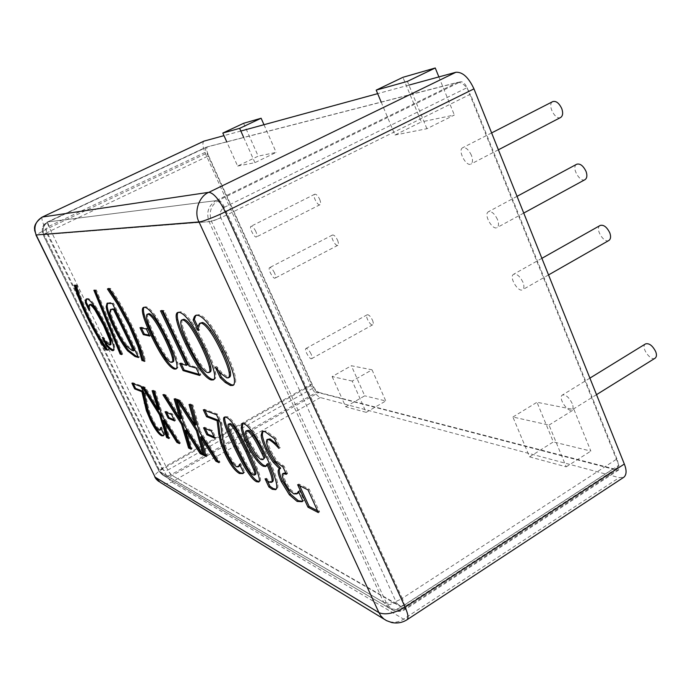 <?xml version="1.0" encoding="UTF-8"?>
<svg xmlns="http://www.w3.org/2000/svg" width="691" height="691" viewBox="0 0 691 691"><rect width="100%" height="100%" fill="white"/><g stroke="black" fill="none" stroke-linecap="round" stroke-linejoin="round"><path stroke-width="0.52" stroke-dasharray="3.46 2.59" d="M337.502 240.114C338.599 242.8 338.711 244.536 337.83 245.322C335.636 246.86 329.875 236.21 332.483 235.009C333.995 234.785 335.671 236.477 337.502 240.114M274.526 272.936C272.643 269.24 271.019 267.46 269.663 267.598C267.382 268.626 273.256 279.484 275.148 278.11C275.89 277.385 275.683 275.657 274.526 272.936M655.111 358.206C650.706 361.592 640.237 346.899 645.532 343.902M572.183 403.466C568.909 397.178 565.618 394.388 562.336 395.071C557.611 397.705 568.114 413.002 571.993 409.927C573.34 408.726 573.409 406.576 572.183 403.466M585.087 179.617C580.06 182.96 570.852 167.17 576.726 164.225M497.468 219.444C494.531 213.588 491.526 211.023 488.459 211.731C483.216 214.322 492.631 230.63 497.071 227.589C498.833 226.156 498.962 223.435 497.468 219.444M560.695 117.461C555.426 120.761 546.736 104.445 552.765 101.594M471.392 155.233C468.584 149.541 465.682 147.036 462.694 147.727C457.312 150.241 466.278 167.049 470.934 164.052C472.843 162.532 472.998 159.595 471.392 155.233M608.952 240.433C604.141 243.802 594.459 228.453 600.159 225.465M522.94 282.178C519.882 276.175 516.782 273.541 513.638 274.258C508.55 276.892 518.371 292.785 522.612 289.719C524.236 288.363 524.339 285.849 522.94 282.178M372.423 320.063C373.425 322.481 373.529 324.053 372.734 324.787C370.67 326.342 364.667 316.012 367.189 314.776C368.752 314.543 370.497 316.305 372.423 320.063M311.071 353.982C309.102 350.164 307.409 348.316 306.009 348.445C303.807 349.508 309.87 360.063 311.65 358.664C312.323 357.99 312.133 356.426 311.071 353.982M319.657 199.241C320.797 202.074 320.909 203.905 319.993 204.717C317.73 206.238 312.09 195.398 314.742 194.231C316.228 194.007 317.86 195.674 319.657 199.241M255.834 231.494C253.994 227.857 252.405 226.112 251.075 226.251C248.76 227.244 254.53 238.291 256.482 236.927C257.268 236.167 257.052 234.361 255.834 231.494M205.771 147.313C205.132 147.9 205.313 149.411 206.333 151.83L48.733 226.406C46.28 227.909 45.554 230.025 46.547 232.763L161.815 468.386L159.094 471.348L43.144 234.733C41.149 229.239 42.609 224.981 47.532 221.966L205.84 147.287L226.786 141.897L237.635 166.073L258.209 156.149L243.603 123.292M237.635 166.073L254.927 162.661L276.175 152.383L258.209 156.149M254.927 162.661L243.742 137.544L381.225 102.173L394.967 135.03L421.329 121.936L402.922 77.314M263.971 124.708L276.175 152.383M226.786 141.897L243.742 137.544M394.967 135.03L426.908 128.725L454.35 115.008L421.329 121.936M426.908 128.725L407.396 81.391M438.88 76.917L454.35 115.008M381.225 102.173L460.612 81.745L218.572 200.321C210.807 205.279 208.466 212.327 211.558 221.474L386.934 604.228L392.505 610.041C396.789 611.751 400.806 611.38 404.555 608.918L617.003 470.148L618.575 470.044L618.816 465.276L405.081 604.608C406.161 607.035 406.377 608.546 405.712 609.142L170.927 474.786C168.423 476.211 165.736 476.324 162.851 475.132L159.094 471.348L386.934 604.228C389.301 605.126 392.402 604.47 396.245 602.241L220.904 217.89L211.558 221.474L43.144 234.733M529.582 456.863L566.231 466.848L549.025 425.086L512.912 417.01L529.582 456.863L553.344 441.92L536.985 402.274L573.979 409.556L590.848 451.085L553.344 441.92M512.912 417.01L536.985 402.274M566.231 466.848L590.848 451.085M549.025 425.086L573.979 409.556M352.237 381.069L332.138 376.578L351.356 365.738L372.034 369.806L352.237 381.069L366.178 412.363L345.699 406.783L342.097 398.759L617.003 470.148M332.138 376.578L342.097 398.759L316.815 392.194L170.927 474.786L167.714 470.096L313.377 387.927L316.815 392.194M345.699 406.783L364.727 395.822L351.356 365.738M366.178 412.363L385.777 400.961L364.727 395.822M372.034 369.806L385.777 400.961M220.904 217.89C219.358 213.303 220.524 209.762 224.42 207.265L467.047 87.671C465.138 83.594 462.996 81.624 460.612 81.745M467.047 87.671L618.816 465.276M313.377 387.927L206.333 151.83M86.772 298.935L87.973 298.503C89.631 298.745 92.067 301.172 95.298 305.785C98.537 310.44 102.268 317.083 106.5 325.72C110.543 334.081 113.099 340.343 114.162 344.524C115.008 347.754 115 349.62 114.136 350.112L113.609 350.216M89.277 310.484L90.072 310.086L88.698 307.27M89.294 310.561L90.072 310.086M88.664 306.813L89.562 306.355L90.193 310.104M90.167 304.351L89.562 306.355M102.441 337.467L103.33 337.009L106.785 341.492L110.957 344.507M102.311 337.433L103.33 337.009M105.248 341.181L103.192 336.975M108.064 288.821L108.323 288.251L110.577 288.484C117.6 298.331 124.769 310.743 132.076 325.72C139.081 340.438 143.555 352.151 145.499 360.857L144.307 360.503M107.33 288.743L108.323 288.251M144.523 361.367L145.499 360.857M109.584 288.985L110.577 288.484M160.511 310.829L161.616 310.259L164.199 310.648L190.241 365.513L197.306 367.457L200.813 374.868L199.198 374.392M163.085 311.218L164.199 310.648M161.996 311.054L161.616 310.259M179.695 363.483L180.766 362.905L187.503 364.762M181.241 363.907L180.766 362.905M199.708 375.463L200.813 374.868M196.201 368.061L197.306 367.457M189.144 366.1L190.241 365.513M182.813 319.415C180.446 320.935 182.769 329.227 189.792 344.291C193.834 352.773 197.453 359.337 200.675 363.993C203.923 368.7 206.609 371.352 208.734 371.965L210.219 371.922M214.383 373.33L215.532 372.699C216.145 376.362 215.799 378.564 214.495 379.29L213.864 379.506M178.183 312.349L180.351 311.753C183.27 312.202 187.028 315.571 191.632 321.851C196.227 328.208 201.141 336.914 206.376 347.988C211.515 359.018 214.573 367.258 215.532 372.699M133.285 383.704L132.802 382.71L141.854 386.07L145.343 393.248L147.554 403.872C149.023 410.376 150.88 415.827 153.143 420.223L156.9 426.744L159.759 429.621L160.709 429.681M131.903 383.185L132.802 382.71M164.069 434.717L164.968 434.216L163.62 435.511M160.614 427.608L161.521 427.107L164.968 434.216M160.502 427.556L161.521 427.107M161.271 428.947L161.409 427.055M144.428 393.74L145.343 393.248M140.938 386.554L141.854 386.07M166.583 412.432L166.03 411.292L172.456 413.952L175.574 420.413L174.054 419.757M165.089 411.81L166.03 411.292M174.616 420.94L175.574 420.413M171.498 414.47L172.456 413.952M178.719 400.65L177.95 399.45L180.757 400.486L196.114 424.723M176.948 399.994L177.95 399.45M206.229 456.526L207.222 455.965L205.883 455.326M201.582 436.436L207.222 455.965M219.004 462.676L220.014 462.098L218.028 461.147M199.284 431.642L200.295 431.08L220.014 462.098M191.865 405.557L192.901 404.986L200.295 431.08M189.058 404.511L190.085 403.95L192.901 404.986M190.396 405.012L190.085 403.95M179.755 401.039L180.757 400.486M204.933 410.437L204.372 409.245L217.639 414.159L221.751 422.832L223.279 435.244C224.385 442.836 226.285 449.271 228.98 454.557L233.593 462.469L237.488 466.149L239.345 466.2M203.309 409.823L204.372 409.245M243.664 472.774L244.735 472.152L243.336 473.223M239.613 464.222L240.684 463.601L244.735 472.152M239.44 464.145L240.684 463.601M240.131 465.311L240.511 463.523M220.662 423.445L221.751 422.832M216.551 414.764L217.639 414.159M229.507 423.514C228.833 423.92 229.041 425.682 230.129 428.783L238.179 447.224L247.879 466.304C250.453 470.761 252.638 473.421 254.426 474.302L255.566 474.441M224.998 417.001L227.184 416.613C232.236 418.409 239.932 430.32 250.272 452.355C258.935 470.744 262.114 480.426 259.79 481.377L259.134 481.532M256.629 455.87L257.76 455.214L262.105 458.867L264.057 458.971M247.257 430.26C245.892 430.942 247.076 435.313 250.798 443.346L257.76 455.214M268.039 463.557L266.242 466.019M265.214 478.923L266.329 478.267L270.38 481.489L272.479 481.722M265.068 478.854L266.329 478.267M267.521 481.04L266.182 478.198M252.319 431.892L253.476 431.236C257.527 436.634 262.286 445.108 267.745 456.673C273.109 468.118 276.374 476.747 277.54 482.568C278.223 486.067 277.963 488.217 276.737 489.012L276.106 489.237M242.705 423.609L245.063 423.194C247.335 424.032 250.142 426.71 253.476 431.236M297.648 484.711L298.849 484.002L309.223 489.168L319.553 511.858L317.532 510.804M308.005 489.893L309.223 489.168M299.626 485.695L298.849 484.002M318.344 512.584L319.553 511.858M284.139 472.843C282.844 473.551 283.379 476.488 285.746 481.653L290.583 489.513L295.014 493.184L297.951 493.201M286.394 474.311L287.577 473.611L285.703 472.834M282.904 466.831L284.087 466.14L287.577 473.611M266.424 441.756L267.607 441.083C267.745 443.095 268.859 446.377 270.967 450.903L277.134 461.268L284.087 466.14M268.177 438.897L267.607 441.083M278.974 448.26L280.002 447.673L277.35 444.762M279.078 448.476L280.002 447.673M274.534 438.707L275.744 438.016L280.278 447.785M262.874 431.288L266.121 430.951L275.744 438.016M279.734 468.852L280.615 468.334M302.865 500.992L304.049 500.284L302.649 501.286M298.417 491.431L299.6 490.722L304.049 500.284M298.175 491.318L299.6 490.722M298.806 492.26L299.367 490.619M205.184 428.489L204.588 427.237L212.405 430.476L215.791 437.584L214.132 436.876M203.56 427.815L204.588 427.237M214.746 438.172L215.791 437.584M211.36 431.063L212.405 430.476M164.605 395.39L163.879 394.233L166.488 395.2L181.18 418.504M162.912 394.751L163.879 394.233M191.182 449.271L192.141 448.735L190.837 448.105M186.484 429.811L192.141 448.735M203.042 454.989L204.018 454.428L202.109 453.512M184.186 425.155L185.171 424.611L204.018 454.428M176.741 399.916L177.742 399.372L185.171 424.611M174.149 398.949L175.143 398.405L177.742 399.372M175.445 399.433L175.143 398.405M165.512 395.727L166.488 395.2M143.728 387.599L143.046 386.511L145.369 387.366L159.094 409.322M142.121 387.003L143.046 386.511M168.915 438.535L169.822 438.025L168.561 437.42M164.164 420.007L169.822 438.025M179.479 443.622L180.411 443.104L178.606 442.24M161.884 415.567L162.817 415.066L180.411 443.104M154.447 391.598L155.397 391.089L162.817 415.066M152.132 390.735L153.082 390.225L155.397 391.089M153.385 391.201L153.082 390.225M144.445 387.867L145.369 387.366M196.209 315.217L198.766 314.63C201.858 315.07 205.84 318.499 210.712 324.917C215.583 331.395 220.809 340.551 226.389 352.384C231.692 363.837 234.715 372.328 235.458 377.856C236.011 381.665 235.579 383.971 234.18 384.783L233.523 385.017M198.377 330.583L199.362 330.065L198.179 327.551M198.403 330.73L199.362 330.065M198.3 325.755L199.492 325.133L199.578 330.108M200.874 322.688L199.492 325.133M215.54 367.171L216.706 366.541L222.01 372.803L228.065 377.243L229.524 377.174M215.29 367.102L216.706 366.541M218.52 370.868L216.456 366.472M148.245 313.723C146.25 315.01 148.548 322.628 155.13 336.577C158.861 344.343 162.169 350.337 165.045 354.569C167.948 358.854 170.288 361.246 172.05 361.756L173.191 361.721M176.594 362.827L177.656 362.265C178.373 365.772 178.157 367.837 177.026 368.467L176.43 368.649M144.074 307.27L145.792 306.744C148.22 307.124 151.476 310.164 155.553 315.865C159.638 321.635 164.095 329.564 168.924 339.652C173.683 349.715 176.594 357.256 177.656 362.265M141.387 328L140.999 327.189L147.416 328.501L150.785 335.524L149.342 335.204M139.979 327.707L140.999 327.189M149.757 336.068L150.785 335.524M146.38 329.037L147.416 328.501M126.462 346.148L127.403 345.655L132.905 349.896L134.46 350.32M111.519 308.937L110.785 311.676C111.026 314.638 113.082 320.123 116.96 328.121C120.865 336.163 124.345 342.002 127.403 345.655M109.834 312.168L110.785 311.676M138.52 357.541L139.478 357.04L138.079 356.634M112.443 303.608L113.428 303.116L139.478 357.04M107.641 303.09L110.085 302.615L113.428 303.116M121.746 354.569L122.67 354.094L121.4 353.714M95.401 290.445L96.351 289.97L122.67 354.094M93.89 290.263L96.351 289.97M95.09 290.401L94.84 289.797M107.839 350.415L108.72 349.957L107.278 349.525M107.684 350.095L108.72 349.957M76.252 285.754L77.15 285.305L81.175 298.002L89.441 316.944L99.849 336.206L108.565 349.637M76.088 285.426L77.15 285.305M74.282 285.236L76.995 284.986M75.345 285.348L75.181 284.796M203.923 141.137C202.161 142.847 202.688 147.062 205.521 153.791L310.691 385.595C313.895 392.091 317.1 396.073 320.296 397.541L619.179 477.645L623.869 477.231M457.563 82.393C462.296 82.151 466.572 86.099 470.381 94.235L227.71 214.512C223.392 205.814 219.513 201.185 216.058 200.64L457.563 82.393L207.645 146.742L48.456 221.846L216.058 200.64C208.328 205.564 206.004 212.578 209.088 221.673L44.051 234.664C42.047 229.144 43.516 224.877 48.456 221.846M616.614 468.42L403.622 607.389C398.811 610.17 394.008 610.412 389.223 608.115L164.121 475.883L160.355 472.083L44.051 234.664L160.01 471.694C160.105 472.748 161.478 474.138 164.121 475.883C167.015 477.075 169.71 476.963 172.223 475.529L318.888 392.436C316.599 391.4 314.301 388.549 312.004 383.885L165.788 466.149C168.267 470.994 170.409 474.121 172.223 475.529L401.221 607L403.674 607.354C404.848 606.223 404.365 603.226 402.231 598.354L616.933 458.962C618.73 463.782 618.6 466.952 616.527 468.472L613.349 468.731L401.221 607C397.489 609.453 393.499 609.825 389.223 608.115L383.678 602.327L209.088 221.673C212.914 221.025 219.125 218.641 227.71 214.512L402.231 598.354C394.57 602.785 388.377 604.115 383.678 602.327L160.01 471.694C159.975 470.26 161.901 468.412 165.788 466.149L50.84 230.725C48.5 225.741 47.67 222.796 48.344 221.88M207.49 146.794L48.353 221.871C45.71 223.279 43.956 225.482 43.092 228.496L42.997 231.83L43.861 234.603L50.84 230.725L208.613 155.821C206.566 150.949 206.194 147.934 207.499 146.794M318.888 392.436L613.349 468.731M616.933 458.962L470.381 94.235M208.613 155.821L312.004 383.885M408.925 85.097L377.666 93.648M240.839 131.031L223.979 135.643M405.081 604.608C401.298 606.551 398.353 605.757 396.245 602.241M224.42 207.265C222.26 202.912 220.308 200.597 218.572 200.321L47.532 221.966M48.733 226.406C47.567 223.91 47.152 222.433 47.489 221.975M46.547 232.763L43.049 234.707C41.296 228.496 42.773 224.255 47.48 221.975L205.763 147.321M161.815 468.386C163.24 470.614 165.201 471.193 167.714 470.096M87.066 298.961L87.973 298.503M109.498 344.99L110.396 344.524M105.896 341.95L106.785 341.492M113.255 344.99L114.162 344.524M105.576 326.187L106.5 325.72M94.382 306.251L95.298 305.785M131.083 326.23L132.076 325.72M199.544 364.598L200.675 363.993M207.594 372.579L208.734 371.965M188.669 344.895L189.792 344.291M205.201 348.61L206.376 347.988M190.457 322.464L191.632 321.851M179.194 312.349L180.351 311.753M158.861 430.113L159.759 429.621M156.011 427.228L156.9 426.744M152.253 420.715L153.143 420.223M146.656 404.365L147.554 403.872M236.434 466.753L237.488 466.149M232.547 463.065L233.593 462.469M227.926 455.153L228.98 454.557M222.217 435.848L223.279 435.244M246.791 466.935L247.879 466.304M229.032 429.405L230.129 428.783M249.157 452.994L250.272 452.355M226.078 417.226L227.184 416.613M260.965 459.524L262.105 458.867M249.667 443.993L250.798 443.346M269.257 482.145L270.38 481.489M276.4 483.234L277.54 482.568M266.588 457.338L267.745 456.673M243.914 423.842L245.063 423.194M289.417 490.204L290.583 489.513M293.848 493.875L295.014 493.184M284.58 482.335L285.746 481.653M281.297 466.14L282.481 465.449M275.959 461.951L277.134 461.268M269.784 451.586L270.967 450.903M264.929 431.625L266.121 430.951M197.566 315.26L198.766 314.63M226.881 377.891L228.065 377.243M220.835 373.434L222.01 372.803M234.258 378.513L235.458 377.856M225.162 353.041L226.389 352.384M209.485 325.556L210.712 324.917M164 355.122L165.045 354.569M171.005 362.309L172.05 361.756M154.084 337.122L155.13 336.577M167.844 340.214L168.924 339.652M154.473 316.418L155.553 315.865M144.73 307.288L145.792 306.744M131.955 350.389L132.905 349.896M116.019 328.605L116.96 328.121M109.118 303.107L110.085 302.615M98.968 336.655L99.849 336.206M88.552 317.385L89.441 316.944M80.286 298.443L81.175 298.002M42.203 217.078C41.296 218.416 42.479 222.554 45.727 229.481L162.8 468.852C166.255 475.598 169.243 479.969 171.765 481.973L403.604 619.127L407.059 619.723M158.705 481.446L160.252 482.387C164.346 484.158 168.181 484.02 171.765 481.973L320.296 397.541M310.691 385.595L162.8 468.852C157.341 472.031 154.646 474.631 154.689 476.652L154.784 476.833M384.274 619.274L386.476 620.622C392.548 623.152 398.266 622.651 403.604 619.127L619.179 477.645M205.521 153.791L45.727 229.481L35.932 234.94M337.83 245.322L275.148 278.11M332.483 235.009L269.663 267.598M596.523 394.656L571.993 409.927M589.898 378.124L562.336 395.071M523.743 213.061L497.071 227.589M517.041 196.348L488.459 211.731M498.384 149.8L470.934 164.052M491.621 132.914L462.694 147.727M548.533 274.923L522.612 289.719M541.882 258.322L513.638 274.258M372.734 324.787L311.65 358.664M367.189 314.776L306.009 348.445M319.993 204.717L256.482 236.927M314.742 194.231L251.075 226.251M618.652 469.992L405.772 609.108C401.583 611.76 397.161 612.062 392.505 610.041L162.851 475.132L158.921 471.158L43.049 234.707M86.211 299.03L87.118 298.572M113.238 350.579L114.136 350.112M213.355 379.912L214.495 379.29M177.552 312.557L178.701 311.961M163.162 435.857L164.061 435.365M242.869 473.568L243.932 472.946M258.693 482.016L259.79 481.377M224.342 417.157L225.456 416.543M265.733 466.503L266.873 465.846M275.614 489.677L276.737 489.012M242.049 423.782L243.189 423.134M262.2 431.512L263.392 430.839M278.939 469.18L280.105 468.498M302.14 501.701L303.323 500.992M195.596 315.39L196.797 314.768M232.997 385.431L234.18 384.783M175.972 369.037L177.026 368.467M143.478 307.435L144.54 306.899M107.088 303.271L108.055 302.779"/><path stroke-width="1.04" d="M589.898 378.124L645.532 343.902C649.151 342.978 652.546 345.56 655.716 351.676C656.856 354.725 656.649 356.901 655.111 358.206L596.523 394.656M517.041 196.348L576.726 164.225C580.112 163.318 583.213 165.71 586.037 171.403C587.41 175.324 587.1 178.062 585.087 179.617L523.743 213.061M491.621 132.914L552.765 101.594C556.065 100.722 559.062 103.054 561.757 108.591C563.225 112.866 562.871 115.82 560.695 117.461L498.384 149.8M541.882 258.322L600.159 225.465C603.632 224.532 606.836 226.985 609.782 232.824C611.069 236.426 610.792 238.965 608.952 240.433L548.533 274.923M243.742 137.544L239.639 128.345L222.813 133.061L226.786 141.897M222.813 133.061L243.603 123.292L261.12 118.239L263.971 124.708M239.639 128.345L261.12 118.239M376.189 90.124L402.922 77.314L435.252 67.986L407.396 81.391L376.189 90.124L381.225 102.173M435.252 67.986L438.88 76.917M85.58 300.093L86.211 299.03L87.066 298.961C88.716 299.203 91.152 301.63 94.382 306.251C97.621 310.907 101.352 317.549 105.576 326.187C109.627 334.548 112.192 340.818 113.255 344.99C114.101 348.229 114.093 350.087 113.238 350.579L112.218 350.596L109.264 348.635L106.138 345.275L102.311 337.433L105.896 341.95L109.498 344.99L110.059 344.964L109.947 340.672L103.736 325.772L95.09 310.25C92.706 306.778 90.962 304.938 89.865 304.748L89.26 304.809L88.664 306.813L89.174 310.535L85.33 302.667L85.58 300.093L86.772 298.935M85.33 302.667L86.228 302.217L86.479 299.644M88.698 307.27L86.228 302.217M109.947 340.672L110.854 340.205L104.643 325.306L95.997 309.784C93.613 306.32 91.877 304.481 90.78 304.29L89.26 304.809M110.059 344.964L110.957 344.507L110.854 340.205M106.138 345.275L107.027 344.818L105.248 341.181M109.264 348.635L110.154 348.178L107.027 344.818M113.609 350.216L110.154 348.178M107.502 289.106L109.584 288.985C116.606 298.84 123.767 311.252 131.083 326.23C138.096 340.957 142.571 352.669 144.523 361.367L141.897 360.287L138.14 346.96L129.226 325.85L117.401 303.98L107.502 289.106L108.064 288.821M141.897 360.287L142.864 359.778L139.116 346.441L130.21 325.34L118.394 303.479L108.712 288.89M142.061 360.633L142.864 359.778M144.307 360.503L143.028 360.123M160.511 310.829L163.085 311.218L189.144 366.1L196.201 368.061L199.708 375.463L183.08 370.592L179.695 363.483L186.415 365.349L160.511 310.829M186.415 365.349L187.503 364.762L161.996 311.054M183.08 370.592L184.151 370.022L181.241 363.907M199.198 374.392L184.151 370.022M199.544 364.598C202.8 369.305 205.477 371.965 207.594 372.579L209.079 372.535C210.004 372.069 210.142 370.307 209.485 367.249C208.57 363.008 206.082 356.556 202.031 347.893C193.497 330.229 187.071 320.892 182.735 319.898L181.664 320.019C179.306 321.531 181.638 329.823 188.669 344.895C192.703 353.377 196.33 359.942 199.544 364.598M209.079 372.535L210.219 371.922C211.152 371.447 211.291 369.685 210.634 366.627C209.727 362.386 207.24 355.934 203.189 347.279C194.663 329.616 188.237 320.287 183.892 319.294L181.664 320.019M199.854 369.296C195.493 363.172 190.785 354.82 185.732 344.23C180.809 333.796 177.768 325.763 176.602 320.14C175.756 315.804 176.075 313.273 177.552 312.557L179.194 312.349C182.104 312.807 185.853 316.176 190.457 322.464C195.052 328.83 199.967 337.536 205.201 348.61C210.358 359.648 213.415 367.888 214.383 373.33C214.996 376.992 214.659 379.186 213.355 379.912L211.101 379.964C207.896 378.858 204.147 375.299 199.854 369.296L200.977 368.692C196.607 362.568 191.908 354.224 186.855 343.643C181.94 333.209 178.9 325.176 177.742 319.544C177 315.77 177.146 313.377 178.183 312.349M213.864 379.506L212.232 379.35C209.028 378.245 205.27 374.695 200.977 368.692M134.693 388.912L131.903 383.185L140.938 386.554L144.428 393.74L146.656 404.365C148.124 410.869 149.99 416.319 152.253 420.715L156.011 427.228L158.861 430.113L160.312 429.586L160.614 427.608L164.069 434.717L163.162 435.857L161.487 435.745C158.325 433.931 154.629 428.722 150.379 420.137L146.38 410.67L141.897 391.702L134.693 388.912L135.591 388.437L133.285 383.704M141.897 391.702L142.812 391.21L135.591 388.437M144.255 403.078L145.153 402.585L142.812 391.21M146.38 410.67L147.269 410.186L145.153 402.585M163.62 435.511L162.376 435.252C159.215 433.438 155.51 428.239 151.269 419.653L147.269 410.186M160.312 429.586L161.271 428.947M159.811 430.173L161.21 429.094M168.163 418.167L165.089 411.81L171.498 414.47L174.616 420.94L168.163 418.167L169.105 417.649L166.583 412.432M174.054 419.757L169.105 417.649M196.425 430.7L176.948 399.994L179.755 401.039L195.104 425.285L189.058 404.511L191.865 405.557L199.284 431.642L219.004 462.676L215.86 461.165L200.58 436.997L206.229 456.526L203.448 455.179L196.425 430.7L197.427 430.139L178.719 400.65M203.448 455.179L204.432 454.626L197.427 430.139M205.883 455.326L204.432 454.626M200.58 436.997L201.582 436.436L216.87 460.595L215.86 461.165M218.028 461.147L216.87 460.595M195.104 425.285L196.114 424.723L190.396 405.012M206.583 416.708L203.309 409.823L216.551 414.764L220.662 423.445L222.217 435.848C223.323 443.441 225.231 449.876 227.926 455.153L232.547 463.065L236.434 466.753L238.291 466.814L239.613 464.222L243.664 472.774L242.869 473.568L239.466 473.508C234.914 470.951 230.138 464.525 225.145 454.229L220.679 442.966L218.762 434.06L217.129 420.784L206.583 416.708L207.645 416.12L204.933 410.437M217.129 420.784L218.209 420.18L207.645 416.12M218.762 434.06L219.824 433.464L218.209 420.18M220.679 442.966L221.733 442.37L219.824 433.464M243.336 473.223L240.52 472.894C235.959 470.346 231.183 463.929 226.19 453.633L221.733 442.37M238.766 466.399L240.131 465.311M238.291 466.814L239.837 465.786M237.091 447.846L246.791 466.935C249.365 471.383 251.55 474.052 253.329 474.933L254.469 475.08C255.083 474.691 254.901 473.041 253.917 470.148L245.823 451.56L236.089 432.316C233.42 427.669 231.174 424.956 229.36 424.179L228.401 424.136C227.728 424.542 227.944 426.295 229.032 429.405L237.091 447.846M254.469 475.08L255.566 474.441C256.18 474.052 255.998 472.411 255.014 469.509L246.929 450.921L237.203 431.694C234.534 427.038 232.288 424.326 230.466 423.557L228.401 424.136M256.542 481.739C251.317 479.208 243.776 467.453 233.921 446.49C225.162 428.057 221.975 418.28 224.342 417.157L226.078 417.226C231.114 419.04 238.81 430.959 249.157 452.994C257.829 471.392 261.008 481.066 258.693 482.016L256.542 481.739L257.631 481.1C252.396 478.578 244.856 466.831 235.009 445.868C226.933 428.852 223.599 419.23 224.998 417.001M259.134 481.532L257.631 481.1M256.629 455.87L260.965 459.524L262.908 459.636L265.102 457.295L263.236 453.21C259.021 444.365 255.713 438.37 253.303 435.226C251.118 432.246 249.486 430.605 248.38 430.303L246.108 430.908C244.761 431.59 245.944 435.952 249.667 443.993L256.629 455.87M262.908 459.636L265.102 457.295M263.953 457.96L262.088 453.866C257.873 445.03 254.556 439.027 252.155 435.883L253.303 435.226M252.155 435.883C249.969 432.903 248.328 431.262 247.231 430.951L246.108 430.908M256.793 460.344C253.303 456.025 249.857 450.23 246.445 442.966C243.344 436.28 241.6 431.227 241.211 427.833L242.049 423.782L243.914 423.842C246.186 424.68 248.985 427.366 252.319 431.892C256.37 437.299 261.12 445.773 266.588 457.338C271.96 468.792 275.234 477.421 276.4 483.234C277.091 486.74 276.832 488.882 275.614 489.677L272.237 489.254L268.877 486.956L265.068 478.854L269.257 482.145L271.347 482.378C273.187 481.342 271.701 475.287 266.89 464.222L265.733 466.503L263.539 466.313C261.803 465.734 259.548 463.739 256.793 460.344L257.924 459.696C254.426 455.378 250.98 449.591 247.568 442.326C244.476 435.641 242.731 430.588 242.342 427.193L242.705 423.609M266.242 466.019L264.67 465.656C262.925 465.078 260.68 463.091 257.924 459.696M266.89 464.222L268.039 463.557C272.841 474.622 274.327 480.677 272.479 481.722L271.347 482.378M268.877 486.956L269.991 486.309L267.521 481.04M276.106 489.237L273.36 488.597L269.991 486.309M297.648 484.711L308.005 489.893L318.344 512.584L307.97 507.168L297.648 484.711M307.97 507.168L309.162 506.46L299.626 485.695M317.532 510.804L309.162 506.46M289.417 490.204L293.848 493.875L296.767 493.901L298.417 491.431L302.865 500.992L302.14 501.701L297.13 501.424L289.365 494.791L281.22 481.506C278.162 474.605 277.402 470.493 278.939 469.18L279.44 469.025L279.138 468.377L273.411 462.46C271.079 459.524 268.54 455.179 265.793 449.426C263.021 443.441 261.474 438.742 261.146 435.347L262.2 431.512L264.929 431.625L274.534 438.707L278.801 448.364C275.312 444.209 271.986 441.29 268.825 439.588L266.985 439.571L266.424 441.756C266.562 443.777 267.685 447.051 269.784 451.586L275.959 461.951L282.904 466.831L286.394 474.311L282.965 473.534C281.678 474.242 282.213 477.179 284.58 482.335L289.417 490.204M285.703 472.834L282.965 473.534M277.35 444.762L270.017 438.906L266.985 439.571M273.411 462.46L274.577 461.787C272.245 458.841 269.706 454.505 266.959 448.761C264.187 442.767 262.649 438.077 262.33 434.682L262.874 431.288M279.138 468.377L280.313 467.686L274.577 461.787M279.44 469.025L280.615 468.334L280.313 467.686M289.365 494.791L290.522 494.1L282.377 480.824C279.605 474.665 278.723 470.675 279.734 468.852M302.649 501.286L298.296 500.725L290.522 494.1M297.026 493.728L298.806 492.26M296.767 493.901L298.201 493.028M206.894 434.803L203.56 427.815L211.36 431.063L214.746 438.172L206.894 434.803L207.922 434.224L205.184 428.489M214.132 436.876L207.922 434.224M181.543 424.291L162.912 394.751L165.512 395.727L180.196 419.048L174.149 398.949L176.741 399.916L184.186 425.155L203.042 454.989L200.131 453.581L185.508 430.346L191.182 449.271L188.6 448.018L181.543 424.291L182.519 423.756L164.605 395.39M188.6 448.018L189.55 447.492L182.519 423.756M190.837 448.105L189.55 447.492M185.508 430.346L186.484 429.811L201.098 453.028L200.131 453.581M202.109 453.512L201.098 453.028M180.196 419.048L181.18 418.504L175.445 399.433M159.543 414.825L142.121 387.003L144.445 387.867L158.17 409.823L152.132 390.735L154.447 391.598L161.884 415.567L179.479 443.622L176.879 442.378L163.24 420.517L168.915 438.535L166.6 437.42L159.543 414.825L160.467 414.324L143.728 387.599M166.6 437.42L167.507 436.919L160.467 414.324M168.561 437.42L167.507 436.919M163.24 420.517L164.164 420.007L177.812 441.86L176.879 442.378M178.606 442.24L177.812 441.86M158.17 409.823L159.094 409.322L153.385 391.201M194.378 316.633L195.596 315.39L197.566 315.26C200.649 315.709 204.622 319.138 209.485 325.556C214.365 332.043 219.591 341.207 225.162 353.041C230.474 364.494 233.506 372.985 234.258 378.513C234.81 382.322 234.387 384.628 232.997 385.431L230.431 385.492L225.292 382.494L220.274 377.709L215.29 367.102L220.835 373.434L226.881 377.891L228.332 377.822C229.36 377.251 229.628 375.463 229.136 372.44C228.341 368.009 225.853 361.289 221.681 352.263C217.25 342.891 213.234 335.783 209.641 330.911C206.082 326.092 203.275 323.509 201.228 323.146L199.682 323.319L198.3 325.755L198.179 330.687L193.16 320.002L194.378 316.633L196.209 315.217M193.16 320.002L194.344 319.38L195.57 316.012M198.179 327.551L194.344 319.38M229.136 372.44L230.336 371.784C229.542 367.362 227.063 360.633 222.891 351.607C218.46 342.244 214.452 335.135 210.85 330.272C207.291 325.452 204.484 322.87 202.428 322.516L199.682 323.319M228.332 377.822L229.524 377.174C230.544 376.604 230.82 374.807 230.336 371.784M220.274 377.709L221.44 377.079L218.52 370.868M225.292 382.494L226.467 381.855L221.44 377.079M233.523 385.017L231.606 384.844L226.467 381.855M164 355.122C166.911 359.406 169.243 361.799 171.005 362.309L172.137 362.283C172.949 361.885 173 360.236 172.284 357.325C171.316 353.429 168.958 347.53 165.209 339.618C157.349 323.509 151.614 315.027 148.004 314.172L147.183 314.267C145.196 315.554 147.494 323.172 154.084 337.122C157.824 344.887 161.133 350.881 164 355.122M172.137 362.283L173.191 361.721C174.002 361.324 174.054 359.674 173.346 356.763C172.387 352.868 170.029 346.96 166.281 339.056C158.429 322.956 152.694 314.474 149.075 313.628L147.183 314.267M164.493 359.467C160.597 353.896 156.313 346.269 151.64 336.569C147.071 327.016 144.177 319.657 142.951 314.483C142.026 310.397 142.199 308.048 143.478 307.435L144.73 307.288C147.148 307.668 150.396 310.717 154.473 316.418C158.55 322.196 163.007 330.125 167.844 340.214C172.603 350.285 175.523 357.826 176.594 362.827C177.311 366.334 177.103 368.407 175.972 369.037L174.244 369.072C171.575 368.139 168.319 364.934 164.493 359.467L165.52 358.923C161.634 353.351 157.349 345.725 152.676 336.033C148.116 326.48 145.222 319.112 144.004 313.947C143.201 310.423 143.227 308.195 144.074 307.27M176.43 368.649L175.289 368.51C172.612 367.577 169.355 364.382 165.52 358.923M143.296 334.617L139.979 327.707L146.38 329.037L149.757 336.068L143.296 334.617L144.315 334.09L141.387 328M149.342 335.204L144.315 334.09M126.462 346.148L131.955 350.389L133.501 350.821L134.46 350.32L114.499 309.05L110.551 309.421L109.834 312.168C110.076 315.122 112.141 320.607 116.019 328.605C119.923 336.647 123.404 342.494 126.462 346.148M133.501 350.821L113.531 309.542L114.499 309.05M113.531 309.542L110.551 309.421M127.593 350.795C123.49 345.776 118.964 338.21 114.006 328.078C109.299 318.223 106.69 311.071 106.189 306.614L107.088 303.271L112.443 303.608L138.52 357.541L134.995 356.513L127.593 350.795L128.535 350.302C124.432 345.293 119.906 337.726 114.948 327.594C110.24 317.739 107.641 310.587 107.148 306.13L107.641 303.09M138.079 356.634L135.954 356.012L128.535 350.302M106.189 306.614L107.148 306.13M120.13 354.086L93.89 290.263L95.401 290.445L121.746 354.569L120.13 354.086L121.046 353.611L95.09 290.401M105.853 349.819C99.737 340.879 93.492 329.97 87.126 317.091C80.899 304.265 76.623 293.649 74.282 285.236L76.252 285.754L80.286 298.443L88.552 317.385L98.968 336.655L107.684 350.095L105.853 349.819L106.734 349.37C100.61 340.43 94.365 329.521 88.007 316.642C81.901 304.066 77.677 293.632 75.345 285.348M107.278 349.525L106.734 349.37M407.059 619.723C402.464 622.66 397.36 623.602 391.737 622.548L386.476 620.622L383.721 618.851L380.931 615.975L378.944 612.658L155.155 477.187L36.157 234.975L199.017 221.949L378.944 612.658C385.535 615.266 394.25 613.427 405.09 607.139C408.036 613.72 408.692 617.909 407.059 619.723L623.869 477.231C626.642 474.726 626.797 470.329 624.327 464.041L473.966 88.863C468.567 77.366 462.547 71.829 455.887 72.27L408.925 85.097M223.979 135.643L203.923 141.137L42.324 217.034C35.396 221.267 33.341 227.244 36.157 234.975L34.61 230.353C35.198 229.533 31.726 225.016 42.203 217.078M377.666 93.648L240.839 131.031M89.865 304.748L90.78 304.29M95.09 310.25L95.997 309.784M103.736 325.772L104.643 325.306M112.218 350.596L113.117 350.13M117.401 303.98L118.394 303.479M129.226 325.85L130.21 325.34M138.14 346.96L139.116 346.441M209.485 367.249L210.634 366.627M202.031 347.893L203.189 347.279M211.101 379.964L212.232 379.35M176.602 320.14L177.742 319.544M185.732 344.23L186.855 343.643M150.379 420.137L151.269 419.653M161.487 435.745L162.376 435.252M225.145 454.229L226.19 453.633M239.466 473.508L240.52 472.894M253.917 470.148L255.014 469.509M245.823 451.56L246.929 450.921M236.089 432.316L237.203 431.694M229.36 424.179L230.466 423.557M233.921 446.49L235.009 445.868M262.088 453.866L263.236 453.21M247.231 430.951L248.38 430.303M246.445 442.966L247.568 442.326M263.539 466.313L264.67 465.656M272.237 489.254L273.36 488.597M241.211 427.833L242.342 427.193M285.115 473.75L285.91 473.283M268.825 439.588L270.017 438.906M261.146 435.347L262.33 434.682M265.793 449.426L266.959 448.761M281.22 481.506L282.377 480.824M297.13 501.424L298.296 500.725M201.228 323.146L202.428 322.516M209.641 330.911L210.85 330.272M221.681 352.263L222.891 351.607M230.431 385.492L231.606 384.844M172.284 357.325L173.346 356.763M165.209 339.618L166.281 339.056M174.244 369.072L175.289 368.51M142.951 314.483L144.004 313.947M151.64 336.569L152.676 336.033M112.063 309.3L113.03 308.808M114.006 328.078L114.948 327.594M134.995 356.513L135.954 356.012M87.126 317.091L88.007 316.642M35.932 234.94L155.155 477.187L160.252 482.387L384.274 619.274M455.887 72.27L208.872 192.314C199.008 196.054 193.592 212.31 199.017 221.949C201.53 222.096 215.989 216.533 225.257 211.835L473.966 88.863M204.13 141.068L42.324 217.034L208.872 192.314C213.674 193.005 219.133 199.509 225.257 211.835L405.09 607.139L624.327 464.041M158.705 481.446C156.65 479.796 155.345 478.258 154.784 476.833"/></g></svg>
